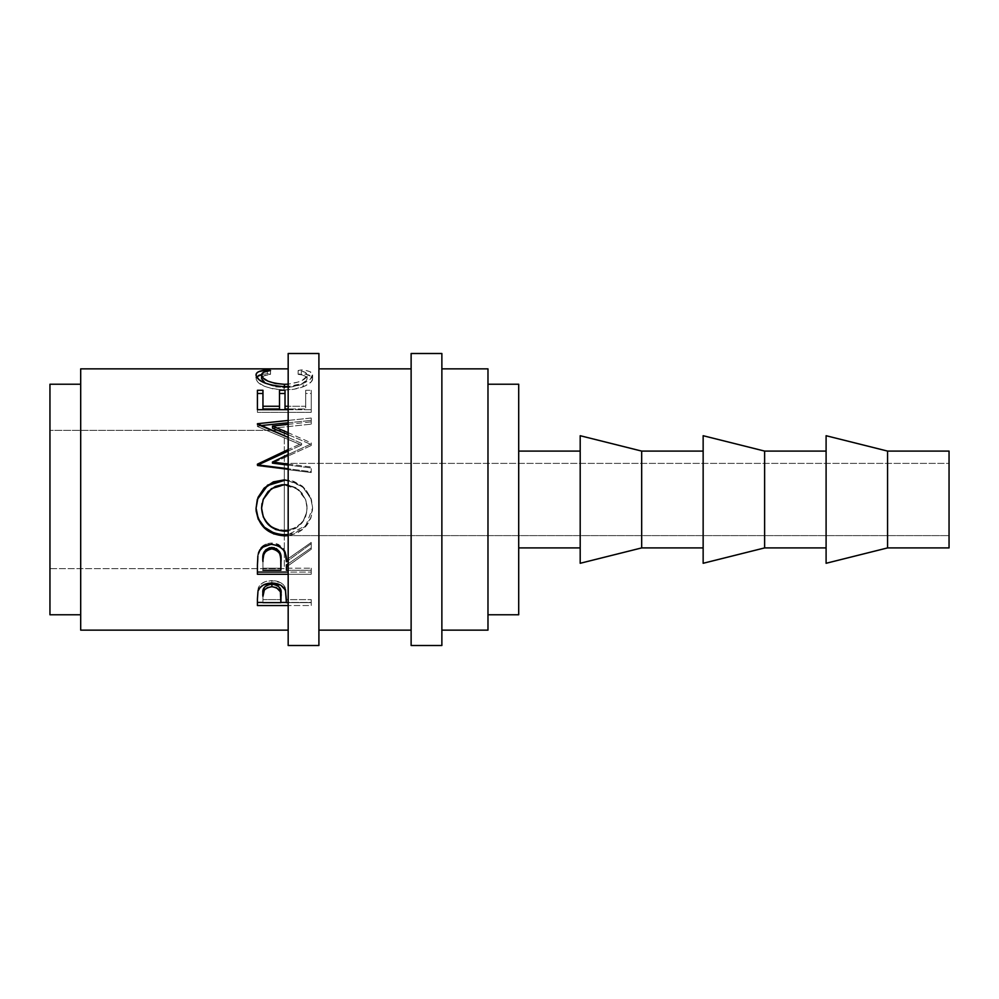<?xml version="1.0" encoding="UTF-8"?>
<svg xmlns="http://www.w3.org/2000/svg" width="999" height="999" viewBox="0 0 999 999"><rect width="100%" height="100%" fill="white"/><g stroke="black" fill="none" stroke-linecap="round" stroke-linejoin="round"><path stroke-width="0.75" stroke-dasharray="5 3.75" d="M284.328 430.344L284.328 568.656L49.95 568.656L49.95 430.344L284.328 430.344L284.328 431.668L284.328 430.344L49.95 430.344L49.95 499.5L49.95 384.228L49.95 614.772L49.95 430.344L49.95 568.656L284.328 568.656L284.328 430.344M284.328 535.614L284.328 463.386L949.05 463.386L949.05 535.614L284.328 535.614L949.05 535.614L949.05 463.386L949.05 547.914L949.05 451.086L949.05 534.927L949.05 463.386L284.328 463.386L284.328 535.614M826.098 547.914L826.098 451.086L826.098 547.914M703.146 547.914L703.146 451.086L703.146 547.914M518.706 451.086L518.706 614.772L518.706 451.086M580.194 547.914L580.194 451.086L580.194 547.914M487.974 384.228L487.974 630.144L487.974 384.228M80.694 614.772L80.694 384.228L80.694 614.772M441.87 368.856L441.87 630.144L441.87 368.856M318.906 368.856L318.906 630.144L318.906 368.856M411.126 630.144L411.126 353.496L411.126 630.144M288.174 480.669L302.572 486.75L311.401 499.5L302.585 486.413L288.174 480.094L288.174 468.768L311.226 471.728L311.226 472.552L311.226 467.008L288.174 464.06L288.174 454.545L311.226 443.868L311.226 442.882L288.174 432.692L288.174 437.412L301.573 443.406L288.174 449.562L288.174 437.412L301.573 443.406L301.573 445.054L257.43 426.511L260.639 425.624L257.43 425.949L257.43 423.726L257.43 426.511L257.43 424.3L257.43 426.511L301.573 445.054L301.573 443.406L288.174 449.562L288.174 454.545L311.226 443.868L311.226 445.504L272.44 463.149L311.226 445.504L311.226 442.882L311.226 445.504L311.226 442.882L288.174 432.692L288.174 409.702L311.226 409.702L311.226 412.337L311.226 390.272L305.706 390.272L305.706 406.256L288.174 406.256L288.174 386.513L303.197 383.354C309.665 380.519 312.799 377.709 312.612 374.925C312.612 372.19 308.853 370.517 301.323 369.905L298.127 370.504C304.033 371.228 307.018 372.702 307.093 374.925C306.718 379.258 300.412 382.33 288.174 384.153L288.174 630.144L288.174 605.556L311.226 605.556L311.226 599.625L311.226 602.659L288.174 602.659L288.174 574.275L311.226 574.275L311.226 568.181L311.226 570.254L288.174 570.254L288.174 565.721L311.226 549.3L311.226 542.432L311.226 543.731L288.174 560.501L288.174 535.664C303.471 532.629 311.613 523.401 312.612 507.979L311.401 499.5L312.612 507.979L305.794 525.661L288.174 534.602M80.694 630.144L80.694 368.856L80.694 630.144M257.43 565.197L258.167 552.784C260.102 546.615 264.648 543.381 271.815 543.056C282.242 544.605 287.1 550.224 286.401 559.915L311.226 542.432L311.226 543.731L288.174 560.501L288.174 484.952L298.876 489.835L305.569 499.488L307.093 508.179C306.418 520.467 300.112 528.046 288.174 530.944L288.174 535.664L297.827 532.729L305.794 526.448L310.926 517.957L312.612 507.979L310.901 498.014L305.694 489.41L302.023 485.914L293.818 481.368L288.174 480.094L288.174 484.952L295.779 487.662L301.923 492.969L305.794 500.137L307.018 506.081L306.705 512.262L303.459 520.292L300.649 523.688L293.344 528.633L289.036 529.87L282.267 530.169L275.662 528.646L271.141 526.236L265.409 520.367L263.299 516.495L261.576 507.917C262.824 521.59 270.479 529.033 284.54 530.269C298.464 528.971 305.981 521.515 307.093 507.917L305.806 516.158L301.873 523.064L295.729 528.321L288.174 530.944L288.174 468.768L311.226 471.728L311.226 472.552L257.43 465.859L258.067 464.922L257.43 465.209L257.43 464.173L257.43 465.859L257.43 464.835L257.43 465.859L311.226 472.552L311.226 467.008L311.226 471.728L311.226 467.008L288.174 464.06L288.174 468.768L288.174 424.363M80.694 384.228L80.694 477.01L80.694 384.228M580.194 563.286L580.194 435.714L580.194 563.286M580.194 451.086L580.194 546.977L580.194 451.086M641.67 451.086L641.67 547.914L641.67 451.086M703.146 563.286L703.146 435.714L703.146 563.286M703.146 451.086L703.146 546.977L703.146 451.086M764.622 451.086L764.622 547.914L764.622 451.086M826.098 563.286L826.098 435.714L826.098 563.286M826.098 451.086L826.098 546.977L826.098 451.086M887.574 451.086L887.574 547.914L887.574 451.086M270.542 370.504L270.542 374.3C264.535 375 261.538 376.461 261.576 378.696L263.773 375.924L270.542 374.3L270.542 370.504M265.309 383.229L284.39 387.674L284.39 386.638L284.39 387.674C298.713 386.576 306.281 383.541 307.093 378.596L307.093 374.925L307.093 378.596C307.018 376.423 304.033 374.987 298.127 374.3L298.127 370.504L298.127 374.3L301.323 373.713L301.323 369.905L301.323 373.713C308.853 374.313 312.612 375.936 312.612 378.584L312.612 374.925L312.612 378.584C312.787 381.306 309.653 384.041 303.197 386.775L303.197 383.354L303.197 386.775C297.665 388.898 291.271 389.96 284.016 389.96L284.016 386.638L284.016 389.96C266.608 388.536 257.28 384.752 256.056 378.609L256.056 374.937L256.056 378.609L256.606 376.935M261.626 374.525L267.307 373.713L267.307 369.905L267.307 373.713L270.542 374.3L267.307 373.713L261.626 374.525M256.718 376.798L256.169 379.458L257.929 382.255L263.898 386.039L273.052 388.948L284.016 389.96L294.243 389.173L305.444 385.826L311.288 381.73L312.575 379.046L311.95 376.785L306.206 374.363L298.127 374.3L304.807 375.886L306.955 377.822L306.743 380.02L300.874 384.565L288.998 387.487L275.412 386.888L265.21 383.166M257.43 390.272L257.43 393.481L257.43 390.272M262.949 406.256L262.949 390.272M279.508 408.991L279.508 390.272L279.508 408.991M285.015 406.256L285.015 390.272M257.43 402.26L257.43 412.337L311.226 412.337L311.226 393.481L305.706 393.481L305.706 408.991L288.174 408.991L305.706 408.991L305.706 390.272L305.706 393.481L311.226 393.481L311.226 390.272L311.226 412.337L257.43 412.337L257.43 409.702M288.174 434.652L311.226 444.543L288.174 434.652M288.174 424.35L311.226 421.865L311.226 424.15L272.515 428.234L311.226 424.15L311.226 418.019L311.226 424.15L311.226 418.019L288.174 420.442L288.174 424.35L311.226 421.865L311.226 418.019L288.174 420.442L288.174 409.702L311.226 409.702L311.226 390.272L305.706 390.272L305.706 406.256L288.174 406.256L288.174 409.702L288.174 386.513L296.179 385.452L305.444 382.392L310.414 379.121L312.575 374.425L309.802 371.616L306.206 370.579L301.323 369.905L298.127 370.504L304.807 372.14L306.955 374.138L306.818 376.236L302.123 380.469L299.225 381.793L288.174 384.153L288.174 386.513L288.174 368.856L288.174 499.5L288.174 353.496L288.174 645.504L288.174 499.5L288.174 572.077L311.226 572.065L288.174 572.065L288.174 630.144L288.174 605.556L311.226 605.556L311.226 602.434L286.401 602.434L311.226 602.434L311.226 599.625L311.226 605.556L311.226 602.659L288.174 602.659L288.174 574.275L311.226 574.275L311.226 568.181L311.226 574.275L311.226 570.254L288.174 570.254L288.174 565.721L311.226 549.3L311.226 547.839L288.174 563.773L311.226 547.839L311.226 542.432L286.401 559.915L286.401 561.75L285.839 554.045L283.454 548.439L278.421 544.393L275.212 543.369L271.815 543.056L271.815 544.38L271.815 543.056L269.455 543.206L264.985 544.517L259.915 548.888L258.167 552.784L257.43 572.065M288.174 422.764L311.226 420.417L288.174 422.764M288.174 451.036L301.573 445.054L288.174 451.036M288.174 465.097L311.226 467.957L288.174 465.097M256.056 508.316L257.305 499.488L256.056 508.316M287.337 534.677L295.404 532.842L304.508 526.972L310.614 518.206L312.612 507.729L310.564 497.19L304.345 488.336L295.18 482.392L287.088 480.556M306.993 505.706L305.569 499.5L297.327 488.961L284.303 485.089L293.207 486.763L300.674 491.758L305.469 499.238L306.993 505.706M261.988 503.533L265.297 495.342L268.044 491.833L275.424 486.775L284.303 485.089L271.378 488.986L263.174 499.5M284.54 531.206L284.54 530.269L284.54 531.206M311.226 543.731L311.226 549.3L311.226 543.731M286.401 570.254L286.401 564.947L286.401 568.181L311.226 568.181L286.401 568.181L286.401 570.254M264.248 551.698L265.572 549.962M262.949 568.181L262.949 559.752L262.949 568.181L280.881 568.181L262.949 568.181L262.949 570.254L262.949 568.181M280.956 559.952L280.881 568.181L280.956 559.952M274.188 547.714L276.386 548.588M280.881 570.254L280.881 568.181L280.881 570.254M257.43 599.05L258.242 588.011C260.314 583.266 264.847 580.781 271.865 580.581L271.865 583.041L271.865 580.581C279.071 580.806 283.629 583.379 285.514 588.311L286.401 600.262M286.401 602.659L286.401 599.625L311.226 599.625L286.401 599.625L285.864 589.635L283.791 585.227L280.707 582.654L271.865 580.581L265.147 581.668L261.476 583.703L258.978 586.475L257.705 590.509L257.43 602.434M280.881 602.434L262.949 602.434L280.881 602.434M262.949 599.625L262.949 593.493L262.949 599.625L280.881 599.625L262.949 599.625L262.949 602.659L262.949 599.625M281.006 593.768L280.881 599.625L281.006 593.768M280.881 602.659L280.881 599.625L280.881 602.659M441.87 353.496L441.87 645.504L441.87 353.496M441.87 630.144L441.87 524.987L441.87 630.144M288.174 560.501L288.174 565.721L288.174 560.501M318.906 353.496L318.906 645.504L318.906 353.496M318.906 630.144L318.906 524.987L318.906 630.144"/><path stroke-width="1.5" d="M288.174 645.504L318.906 645.504L318.906 353.496L288.174 353.496L288.174 645.504L288.174 353.496L318.906 353.496L318.906 645.504L288.174 645.504M411.126 645.504L441.87 645.504L441.87 353.496L411.126 353.496L411.126 645.504L411.126 353.496L441.87 353.496L441.87 645.504L411.126 645.504M887.574 547.914L949.05 547.914L949.05 451.086L887.574 451.086L887.574 547.914L887.574 451.086L826.098 435.714L826.098 563.286L887.574 547.914L826.098 563.286L826.098 435.714L887.574 451.086L949.05 451.086L949.05 547.914L887.574 547.914M764.622 547.914L826.098 547.914L764.622 547.914L764.622 451.086L764.622 547.914L703.146 563.286L764.622 547.914M826.098 451.086L764.622 451.086L703.146 435.714L703.146 563.286L703.146 435.714L764.622 451.086L826.098 451.086M641.67 547.914L703.146 547.914L641.67 547.914L641.67 451.086L641.67 547.914L580.194 563.286L641.67 547.914M703.146 451.086L641.67 451.086L580.194 435.714L580.194 563.286L580.194 435.714L641.67 451.086L703.146 451.086M518.706 547.914L580.194 547.914L518.706 547.914M580.194 451.086L518.706 451.086L580.194 451.086M487.974 614.772L518.706 614.772L518.706 384.228L487.974 384.228L518.706 384.228L518.706 614.772L487.974 614.772M49.95 614.772L80.694 614.772L49.95 614.772L49.95 384.228L49.95 614.772M80.694 384.228L49.95 384.228L80.694 384.228M441.87 630.144L487.974 630.144L487.974 368.856L441.87 368.856L487.974 368.856L487.974 630.144L441.87 630.144M318.906 630.144L411.126 630.144L318.906 630.144M411.126 368.856L318.906 368.856L411.126 368.856M257.43 423.726L288.174 420.442L257.43 423.726L288.174 437.412L257.43 424.3M257.43 464.173L288.174 449.562L257.43 464.173L257.43 465.209M288.174 468.768L257.43 464.835L288.174 468.768M284.315 479.87L288.174 480.669L284.315 479.87L267.582 485.127L257.305 499.488L256.056 508.404L258.017 497.402L264.136 488.111L273.339 481.893L284.315 479.87M256.181 511.176L256.056 508.404C257.792 525.437 267.295 534.577 284.565 535.864L273.726 533.903L264.435 528.109L258.217 519.155L256.181 511.176M288.174 535.664L284.565 535.864L288.174 535.664M286.401 561.75L288.174 560.501L286.401 561.75C287.1 551.773 282.242 545.978 271.815 544.38L278.421 545.754L283.454 549.912L285.477 554.195L286.401 561.75M270.642 544.418L271.815 544.38C264.635 544.717 260.09 548.051 258.167 554.395L259.915 550.387L263.012 547.115L270.642 544.418M257.892 555.794L257.43 565.197L257.892 555.794M257.43 574.275L257.43 565.197L257.43 574.275L288.174 574.275L257.43 574.275M286.401 602.659L288.174 602.659L286.401 602.659L285.514 590.996L286.401 600.262M284.802 589.373L285.514 590.996C283.579 585.901 279.033 583.241 271.865 583.041L280.707 585.164L284.802 589.373M270.704 583.066L271.865 583.041C264.847 583.254 260.314 585.801 258.242 590.696L260.052 587.612L263.187 585.089L270.704 583.066M257.954 591.72L257.43 599.05L257.954 591.72M257.43 605.556L257.43 599.05L257.43 605.556L288.174 605.556L257.43 605.556M80.694 630.144L288.174 630.144L80.694 630.144L80.694 368.856L288.174 368.856L80.694 368.856L80.694 630.144M284.39 384.29L288.174 384.153L284.39 384.29C270.18 383.179 262.575 380.095 261.576 375.037L263.187 378.059L267.957 381.143L275.412 383.479L284.39 384.29L284.39 387.674L284.39 384.29M261.701 374.213L261.576 375.037C261.563 372.727 264.548 371.216 270.542 370.504L263.773 372.177L261.701 374.213M267.307 369.905L270.542 370.504L267.307 369.905C259.752 370.517 256.006 372.19 256.056 374.937L256.718 373.077L258.816 371.616L267.307 369.905L267.307 371.041L267.307 369.905M256.169 375.811L256.056 374.937C257.255 381.256 266.583 385.152 284.016 386.638L273.052 385.589L263.898 382.605L259.053 379.707L256.169 375.811M288.174 386.513L284.016 386.638L288.174 386.513M285.015 406.256L288.174 406.256L285.015 406.256L285.015 408.991L288.174 408.991L285.015 408.991L285.015 390.272L285.015 406.256L285.015 390.272L279.508 390.272L285.015 390.272M279.508 406.256L279.508 390.272L279.508 406.256L262.949 406.256L279.508 406.256L279.508 408.991L279.508 406.256M262.949 390.272L262.949 408.991L279.508 408.991L262.949 408.991L262.949 390.272L257.43 390.272L262.949 390.272L262.949 406.256M257.43 409.702L257.43 390.272L257.43 409.702L288.174 409.702L257.43 409.702L257.43 402.26M272.515 426.073L288.174 432.692L272.515 426.073L272.515 428.234L288.174 434.652L272.515 428.234L272.515 426.073L288.174 424.35L272.515 426.073M272.44 462.05L288.174 464.06L272.44 462.05L288.174 454.545L272.44 462.05L272.44 463.149L272.44 462.05M286.401 570.254L288.174 570.254L286.401 570.254L286.401 566.933L288.174 565.721L286.401 566.933L286.401 570.254M284.54 531.206L288.174 530.944L284.54 531.206C270.492 529.932 262.837 522.265 261.576 508.179L263.299 517.007L268.207 524.525L275.662 529.532L284.54 531.206M263.174 499.5L271.378 488.661L284.303 484.652L288.174 484.952L282.03 484.752L275.424 486.401L268.044 491.595L263.261 499.288L261.576 508.179L263.174 499.5L261.576 507.917L261.988 503.533M261.576 378.696L261.576 375.037L261.576 378.696L265.309 383.229L261.576 378.696M256.606 376.935L261.626 374.525M262.387 374.363L258.816 375.374L256.206 377.659M257.43 393.481L262.949 393.481L257.43 393.481M279.508 393.481L285.015 393.481L279.508 393.481M260.639 425.624L288.174 422.764L260.639 425.624M258.067 464.922L288.174 451.036L258.067 464.922M272.44 463.149L288.174 465.097L272.44 463.149M288.174 534.602L284.565 534.79L284.565 535.864L284.565 534.79C267.295 533.541 257.792 524.662 256.056 508.141L258.217 518.581L264.435 527.26L273.726 532.892L281.793 534.677L288.174 534.602M257.305 499.488L267.582 485.551L284.315 480.444L273.339 482.417L264.123 488.461L257.292 499.5M288.174 563.773L286.401 564.947L286.401 566.933L286.401 564.947L288.174 563.773M257.43 572.065L288.174 572.065L257.43 572.065L257.43 565.197M265.572 549.962L269.48 547.714L274.238 547.727M276.373 548.588L279.545 551.748L280.956 559.952C281.93 553.121 278.883 548.938 271.815 547.427C264.91 548.913 261.963 553.021 262.949 559.752L264.335 551.535M271.815 547.427L271.815 548.876C278.896 550.486 281.943 554.795 280.956 561.788L280.881 570.254L262.949 570.254L280.881 570.254L280.731 557.517L279.545 553.321L276.386 550.074L271.815 548.876L271.815 547.427M262.949 559.752L262.949 561.575C261.938 554.682 264.885 550.449 271.815 548.876L269.48 549.175L265.572 551.498L263.499 555.294L262.949 559.752M286.401 602.434L280.881 602.434L286.401 602.434M257.43 602.434L262.949 602.434L257.43 602.434L257.43 599.05M270.729 584.19L274.238 584.353L278.246 586.101L280.382 589.023L281.006 593.768C281.943 588.548 278.908 585.327 271.89 584.128L271.89 586.688C278.908 587.961 281.955 591.271 281.006 596.615L280.881 602.659L262.949 602.659L280.881 602.659L280.382 591.733L276.411 587.624L271.89 586.688L271.89 584.128C264.997 585.277 262.025 588.399 262.949 593.493L264.323 587.35L267.482 585.014L270.729 584.19M281.006 593.768L281.006 596.615M262.949 593.493L262.949 596.341C262.013 591.121 264.985 587.912 271.89 586.688L267.482 587.599L264.323 590.009L262.949 596.341L262.949 593.493M280.956 561.763L280.956 559.927"/></g></svg>
